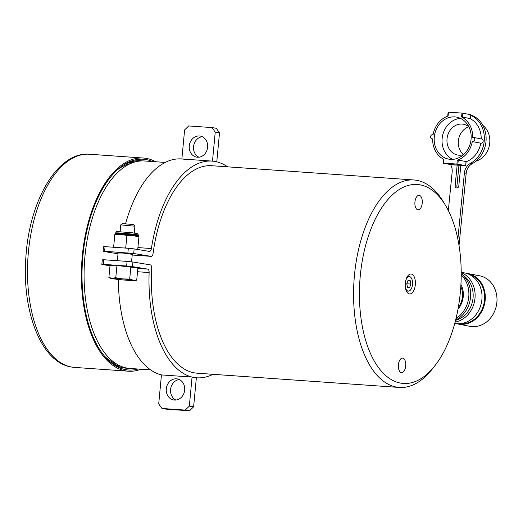 <?xml version="1.0" encoding="UTF-8"?>
<svg xmlns="http://www.w3.org/2000/svg" width="523" height="523" viewBox="0 0 523 523"><rect width="100%" height="100%" fill="white"/><g stroke="black" fill="none" stroke-linecap="round" stroke-linejoin="round"><path stroke-width="0.78" d="M110.314 362.001A102.606 52.006 94 0 0 120.663 366.218A102.606 52.006 94 0 0 120.885 366.263M402.788 358.144A7.263 3.681 94 0 0 402.566 358.111A7.263 3.681 94 0 0 398.395 364.877A7.263 3.681 94 0 0 401.324 372.579A7.263 3.681 94 0 0 401.54 372.605A7.263 3.681 94 0 0 405.711 365.839A7.263 3.681 94 0 0 402.788 358.144M419.322 195.373A7.263 3.681 94 0 0 419.1 195.347A7.263 3.681 94 0 0 414.929 202.113A7.263 3.681 94 0 0 417.851 209.808A7.263 3.681 94 0 0 418.073 209.841A7.263 3.681 94 0 0 422.244 203.074A7.263 3.681 94 0 0 419.322 195.373M165.255 162.437L144.459 160.973A103.999 52.712 94 0 0 84.811 257.852A103.999 52.712 94 0 0 126.651 368.029A103.999 52.712 94 0 0 129.828 368.447L150.624 369.911M445.642 205.604L443.478 201.983A103.999 52.712 94 0 0 417.138 180.396A103.999 52.712 94 0 0 413.961 179.977A103.999 52.712 94 0 0 354.313 276.857A103.999 52.712 94 0 0 396.153 387.04A103.999 52.712 94 0 0 399.33 387.451A103.999 52.712 94 0 0 431.638 369.807L434.286 366.531A99.723 50.541 94 0 0 445.642 205.604A99.723 50.541 94 0 0 420.387 184.9A99.723 50.541 94 0 0 360.419 274.385A99.723 50.541 94 0 0 400.258 383.052A99.723 50.541 94 0 0 434.286 366.531M411.326 274.072A9.97 5.053 94 0 0 411.019 274.026A9.97 5.053 94 0 0 405.305 283.316A9.97 5.053 94 0 0 409.313 293.887A9.97 5.053 94 0 0 409.62 293.926A9.97 5.053 94 0 0 415.34 284.636A9.97 5.053 94 0 0 411.326 274.072M130.449 163.614A101.501 51.444 94 0 0 117.695 169.55M104.528 356.196A101.501 51.444 94 0 0 116.328 363.864M135.3 161.882A102.606 52.006 94 0 0 124.232 164.614M457.998 309.119A19.946 17.161 -79.1 0 0 463.241 296.698A19.946 17.161 -79.1 0 0 460.933 284.473M457.854 239.031L464.411 172.93A11.395 9.806 100.9 0 1 470.38 163.398A26.353 22.679 -79.1 0 0 484.193 141.354A26.353 22.679 -79.1 0 0 470.733 115.269M459.031 245.477L466.189 173.27A11.395 9.806 100.9 0 1 472.164 163.738A26.353 22.679 -79.1 0 0 485.978 141.694A26.353 22.679 -79.1 0 0 470.765 114.936M456.01 318.487A26.353 22.679 -79.1 0 0 468.752 297.071A26.353 22.679 -79.1 0 0 461.221 274.974M455.638 320.011A26.353 22.679 -79.1 0 0 470.537 297.41A26.353 22.679 -79.1 0 0 461.247 273.81A11.395 9.806 100.9 0 1 461.227 273.791M470.053 118.564L461.567 116.936L461.946 113.099L448.466 112.19L448.087 116.028A23.149 19.92 100.9 0 0 433.057 134.718A2.138 1.837 -79.1 0 0 430.625 136.64A2.138 1.837 -79.1 0 0 432.645 138.87A23.149 19.92 100.9 0 0 443.798 159.319L443.412 163.156L456.893 164.059L457.272 160.228L458.272 160.071L457.86 164.17L456.893 164.059M463.502 154.638A15.67 13.487 100.9 0 1 458.357 140.903A15.67 13.487 100.9 0 1 468.85 126.808M463.541 154.625A15.67 13.487 100.9 0 1 457.566 155.024A15.67 13.487 100.9 0 1 447.041 138.726A15.67 13.487 100.9 0 1 463.483 124.245A15.67 13.487 100.9 0 1 468.883 126.828M452.663 159.365A21.371 18.39 100.9 0 1 442.144 138.399A21.371 18.39 100.9 0 1 460.541 118.394M434.299 136.889A21.371 18.39 100.9 0 1 456.716 117.139A21.371 18.39 100.9 0 1 471.06 139.366A21.371 18.39 100.9 0 1 448.649 159.11A21.371 18.39 100.9 0 1 434.299 136.889M482.814 125.337A19.946 17.161 100.9 0 1 489.731 143.106A19.946 17.161 100.9 0 1 475.93 161.176M457.86 164.17L465.732 165.693L451.898 164.784L443.059 163.15L443.458 159.149M443.412 163.156L443.059 163.15M456.997 164.157L464.051 165.516L451.8 164.686L444.74 163.333L456.997 164.157M457.272 160.228A23.149 19.92 100.9 0 0 472.308 141.537A2.138 1.837 -79.1 0 0 474.707 139.837A2.138 1.837 -79.1 0 0 473.302 137.392L481.788 139.02A2.138 1.837 100.9 0 1 480.983 143.217A2.138 1.837 100.9 0 1 480.794 143.171A23.149 19.92 100.9 0 1 466.124 161.731M465.633 165.667L466.045 161.561L458.272 160.071M470.386 118.741A23.149 19.92 100.9 0 1 481.206 138.909M461.567 116.936A23.149 19.92 100.9 0 1 472.72 137.386A2.138 1.837 -79.1 0 1 473.302 137.392M461.946 113.099L462.914 113.21L462.509 117.315M470.282 118.806L470.687 114.7L462.914 113.21M451.885 163.817L451.8 164.686M458.965 165.261L456.906 186.051A2.138 1.837 -79.1 0 0 457.501 187.829M457.161 165.137L455.121 185.711A2.138 1.837 -79.1 0 0 458.802 185.959L460.841 165.386M450.545 164.601A11.395 9.806 100.9 0 1 452.153 172.106L448.342 210.534M456.572 323.665A25.712 22.123 -79.1 0 0 458.194 324.051L469.889 326.3A25.712 22.123 -79.1 0 0 496.85 302.608A25.712 22.123 -79.1 0 0 479.591 275.798L467.902 273.549A25.712 22.123 -79.1 0 0 466.248 273.307M458.194 324.051A25.712 22.123 -79.1 0 0 485.161 300.359A25.712 22.123 -79.1 0 0 467.902 273.549M459.076 323.757A25.287 21.757 -79.1 0 0 484.579 300.294A25.287 21.757 -79.1 0 0 468.608 274.15M459.514 323.744A25.215 21.698 -79.1 0 0 484.514 300.287A25.215 21.698 -79.1 0 0 469.007 274.327M454.755 323.391L454.918 323.423A25.712 22.123 -79.1 0 0 481.879 299.731A25.712 22.123 -79.1 0 0 464.62 272.921L461.221 272.267M455.095 322.122A25.712 22.123 -79.1 0 0 474.969 298.404A25.712 22.123 -79.1 0 0 461.221 272.627M455.566 320.305A24.287 20.9 -79.1 0 0 473.027 298.182A24.287 20.9 -79.1 0 0 463.077 275.386M458.344 307.197A17.808 15.324 -79.1 0 0 462.463 296.829A17.808 15.324 -79.1 0 0 460.802 286.637M405.77 280.439A7.283 3.687 -86 0 1 409.365 276.608A7.283 3.687 -86 0 1 409.398 276.615A7.283 3.687 -86 0 1 412.529 284.166A7.283 3.687 -86 0 1 408.339 291.134A7.283 3.687 -86 0 1 408.3 291.128A7.283 3.687 -86 0 1 405.318 286.839M409.62 287.519L410.928 284.061L410.156 280.413L408.084 280.23L406.776 283.682L407.541 287.33L409.62 287.519M406.789 283.767L410.928 284.061M408.064 280.269L410.156 280.413M152.624 161.548A105.639 53.542 94 0 0 146.577 159.665A105.639 53.542 94 0 0 124.781 164.222A105.639 53.542 94 0 0 82.51 260.859A105.639 53.542 94 0 0 110.798 362.465A105.639 53.542 94 0 0 125.259 369.578A105.639 53.542 94 0 0 137.994 369.022M142.616 160.907A103.999 52.712 94 0 0 140.785 160.711A103.999 52.712 94 0 0 123.637 164.948M109.771 361.589A103.999 52.712 94 0 0 122.97 367.774A103.999 52.712 94 0 0 126.154 368.185A103.999 52.712 94 0 0 127.991 368.257M155.625 161.757A106.842 54.157 94 0 0 146.702 158.469A106.842 54.157 94 0 0 143.433 158.044A106.842 54.157 94 0 0 82.15 257.578A106.842 54.157 94 0 0 125.134 370.774A106.842 54.157 94 0 0 128.403 371.206A106.842 54.157 94 0 0 140.994 369.238M120.754 224.87L122.304 223.596L132.868 224.485L133.64 224.668L134.921 226.211L120.754 224.87L120.1 231.689M134.287 233.029L134.921 226.211M134.653 280.603L136.712 280.217L137.869 267.966L116.936 265.494L110.033 265.338L108.869 277.595L110.824 278.354A12.107 0.49 -174.6 0 0 112.334 278.667A12.107 0.49 -174.6 0 0 122.8 279.903A12.107 0.49 -174.6 0 0 133.215 280.635A12.107 0.49 -174.6 0 0 134.653 280.603A12.107 0.49 -174.6 0 0 133.156 280.138L129.697 279.066L130.855 266.808M136.712 280.217L133.156 280.138A12.107 0.49 -174.6 0 0 122.689 278.909L115.779 277.752L116.936 265.494M129.697 279.066L122.689 278.909A12.107 0.49 -174.6 0 0 112.275 278.171L108.869 277.595M115.779 277.752L112.275 278.171A12.107 0.49 -174.6 0 0 110.824 278.354M118.087 253.001L123.167 253.047L132.267 254.348M227.61 166.837A108.627 55.059 94 0 0 214.646 161.398A108.627 55.059 94 0 0 212.07 161.097A108.627 55.059 94 0 0 151.402 248.543A3.563 1.804 -86 0 1 149.415 251.406A3.563 1.804 -86 0 1 149.33 251.4L134.15 248.902L133.711 253.505L151.01 256.348A3.563 1.804 94 0 0 151.095 256.362A3.563 1.804 94 0 0 153.102 253.361A103.999 52.712 -86 0 1 211.743 165.719A103.999 52.712 -86 0 1 214.208 166.007M212.07 161.097L181.442 158.94A108.627 55.059 94 0 0 125.579 223.7M132.476 266.612L126.651 266.004L127.089 261.395L132.907 262.01L132.476 266.612L147.649 269.11A3.563 1.804 -86 0 1 149.133 272.555A108.627 55.059 94 0 0 194.21 377.508A108.627 55.059 94 0 0 196.785 377.809A108.627 55.059 94 0 0 212.972 374.311M399.33 387.451L197.112 373.193A103.999 52.712 -86 0 1 194.648 372.906A103.999 52.712 -86 0 1 151.677 268.43A3.563 1.804 94 0 0 150.206 264.854L132.907 262.01M133.711 253.505L104.62 251.249L103.09 251.347L118.008 253.799M127.893 252.897L128.331 248.288L105.051 246.647L104.62 251.249M127.089 261.395L103.816 259.754L103.377 264.363L101.848 264.455L109.987 265.795M101.848 264.455L102.286 259.846L103.816 259.754M126.651 266.004L103.377 264.363M118.355 279.452A108.627 55.059 94 0 0 161.45 374.913L192.072 377.07A108.627 55.059 94 0 0 196.36 377.776L193.621 406.816L189.542 410.81L166.268 409.169L161.98 408.463L158.704 403.952L161.45 374.913M128.331 248.288L134.15 248.902M103.09 251.347L103.521 246.738L105.051 246.647M198.91 157.201A10.682 9.198 99.3 0 1 193.66 145.812A10.682 9.198 99.3 0 1 202.277 136.712M199.453 135.973A10.682 9.198 -80.7 0 0 189.313 145.531A10.682 9.198 -80.7 0 0 196.713 157.142A10.682 9.198 -80.7 0 0 197.446 157.227A10.682 9.198 -80.7 0 0 207.592 147.676A10.682 9.198 -80.7 0 0 200.185 136.058A10.682 9.198 -80.7 0 0 199.453 135.973M211.965 127.579L216.254 128.285L219.523 132.796L216.777 161.836A108.627 55.059 94 0 0 212.488 161.13L215.234 132.09L211.965 127.579L188.692 125.938L184.612 129.933L181.867 158.966A108.627 55.059 94 0 1 186.155 159.678M219.523 132.796L215.234 132.09M176.493 378.815A10.682 9.198 -80.7 0 0 166.353 388.373A10.682 9.198 -80.7 0 0 173.754 399.984A10.682 9.198 -80.7 0 0 174.486 400.069A10.682 9.198 -80.7 0 0 184.632 390.518A10.682 9.198 -80.7 0 0 177.225 378.9A10.682 9.198 -80.7 0 0 176.493 378.815M175.95 400.043A10.682 9.198 99.3 0 1 170.701 388.654A10.682 9.198 99.3 0 1 179.317 379.554M192.072 377.07L189.333 406.11L185.253 410.104L161.98 408.463M189.542 410.81L185.253 410.104M189.333 406.11L193.621 406.816M138.955 236.579L138.824 236.527A12.107 0.49 -174.6 0 0 132.966 235.625L126.906 235.409L125.729 247.876L126.919 248.19M113.569 247.797L113.641 247.013L115.348 247.372M126.906 235.409L120.911 234.481L114.825 234.552L113.641 247.013M124.016 247.987L125.729 247.876M136.712 249.321L137.752 249.294L138.935 236.834L132.966 235.625A12.107 0.49 -174.6 0 0 120.911 234.481A12.107 0.49 -174.6 0 0 114.988 234.271L114.844 234.297M464.411 172.93L466.189 173.27M470.38 163.398L472.164 163.738M455.121 185.711L456.906 186.051M71.233 366.976A106.842 54.157 94 0 0 74.501 367.401L70.86 366.924C40.683 361.759 21.672 310.44 25.915 256.63C29.451 200.655 57.648 151.33 89.531 154.239A106.842 54.157 94 0 0 28.249 253.779A106.842 54.157 94 0 0 71.233 366.976M151.402 248.543L137.915 247.588M151.01 256.348L132.201 255.028L151.095 256.362M147.649 269.11L137.83 268.417M149.133 272.555L137.516 271.731M115.688 232.983C116.139 231.82 116.721 231.369 117.446 231.624L132.195 232.761L137.693 233.755L138.379 235.128A11.395 0.464 -174.6 0 0 132.744 234.193A11.395 0.464 -174.6 0 0 121.395 233.121A11.395 0.464 -174.6 0 0 115.688 232.983L115.616 233.696A11.395 0.464 5.4 0 1 121.329 233.833A11.395 0.464 5.4 0 1 132.679 234.905A11.395 0.464 5.4 0 1 138.314 235.84L138.647 236.488M211.743 165.719L413.961 179.977M432.639 138.974L432.057 138.863M480.983 143.217L472.498 141.589M470.386 118.799L470.785 114.733M447.721 116.152L448.113 112.19M465.732 165.693L466.137 161.633M408.339 291.134L406.364 290.997M409.365 276.608L407.384 276.471M74.501 367.401L128.403 371.206M89.531 154.239L143.433 158.044M131.554 261.866L132.293 254.08M117.355 260.709L118.113 252.74M196.785 377.809L196.36 377.783M138.379 235.128L138.314 235.84M115.616 233.696L115.165 234.271"/></g></svg>
